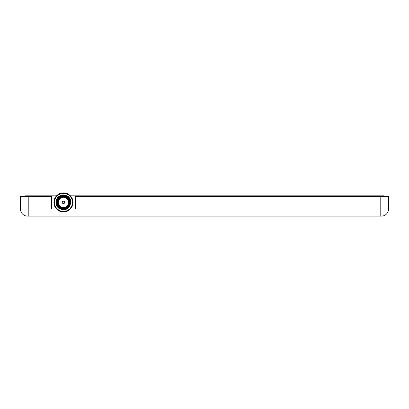 <?xml version="1.0" encoding="UTF-8"?>
<svg xmlns="http://www.w3.org/2000/svg" width="409" height="409" viewBox="0 0 409 409"><rect width="100%" height="100%" fill="white"/><g stroke="black" fill="none" stroke-linecap="round" stroke-linejoin="round"><path stroke-width="0.61" d="M57.741 202.409A5.736 5.736 0 0 0 63.477 208.145A5.736 5.736 0 0 0 69.213 202.409A5.736 5.736 0 0 0 63.477 196.673A5.736 5.736 0 0 0 57.741 202.409M69.811 202.409A6.334 6.334 0 0 1 63.477 208.743A6.334 6.334 0 0 1 57.142 202.409A6.334 6.334 0 0 1 63.477 196.075A6.334 6.334 0 0 1 69.811 202.409M54.509 202.409A8.962 8.962 0 0 0 63.477 211.371A8.962 8.962 0 0 0 72.439 202.409A8.962 8.962 0 0 0 63.477 193.447A8.962 8.962 0 0 0 54.509 202.409M73.037 202.409A9.56 9.56 0 0 1 63.477 211.969A9.56 9.56 0 0 1 53.911 202.409A9.56 9.56 0 0 1 63.477 192.849A9.56 9.56 0 0 1 73.037 202.409M68.615 202.409A5.138 5.138 0 0 0 63.477 197.271A5.138 5.138 0 0 0 58.334 202.409A5.138 5.138 0 0 0 63.477 207.547A5.138 5.138 0 0 0 68.615 202.409M64.668 202.409A1.196 1.196 0 0 0 63.477 201.213A1.196 1.196 0 0 0 62.28 202.409A1.196 1.196 0 0 0 63.477 203.605A1.196 1.196 0 0 0 64.668 202.409M56.544 202.409A6.933 6.933 0 0 0 63.477 209.342A6.933 6.933 0 0 0 70.404 202.409A6.933 6.933 0 0 0 63.477 195.476A6.933 6.933 0 0 0 56.544 202.409M58.952 208.426A7.531 7.531 0 0 1 63.477 194.878A7.531 7.531 0 0 1 71.002 202.409L67.24 208.927L59.709 208.927L58.952 208.426C65.368 211.243 69.331 209.234 70.834 202.409L67.24 208.927L59.709 208.927L58.952 208.426L59.709 208.927L67.24 208.927L71.002 202.409L67.24 208.927L59.709 208.927L58.952 208.426L59.709 208.927L67.24 208.927L71.002 202.409L67.24 208.927L59.709 208.927L58.952 208.426L59.709 208.927L67.24 208.927L71.002 202.409L67.24 208.927L59.709 208.927L58.952 208.426L59.709 208.927L67.24 208.927L71.002 202.409M70.42 208.984L388.55 208.984A7.173 7.173 0 0 1 381.377 216.151L27.623 216.151A7.173 7.173 0 0 1 20.45 208.984L28.814 208.984L28.814 196.432L51.524 196.432L51.524 208.984L56.534 208.984M388.55 208.984L388.55 196.432L75.425 196.432L75.425 208.984M20.45 208.984L20.45 196.432L28.814 196.432M56.534 195.834L25.23 195.834L25.23 196.432M383.77 196.432L383.77 195.834L70.42 195.834M28.814 216.151L28.814 208.984L51.524 208.984M380.186 216.151L380.186 196.432M31.207 195.834L31.207 196.432M377.793 195.834L377.793 196.432"/></g></svg>
